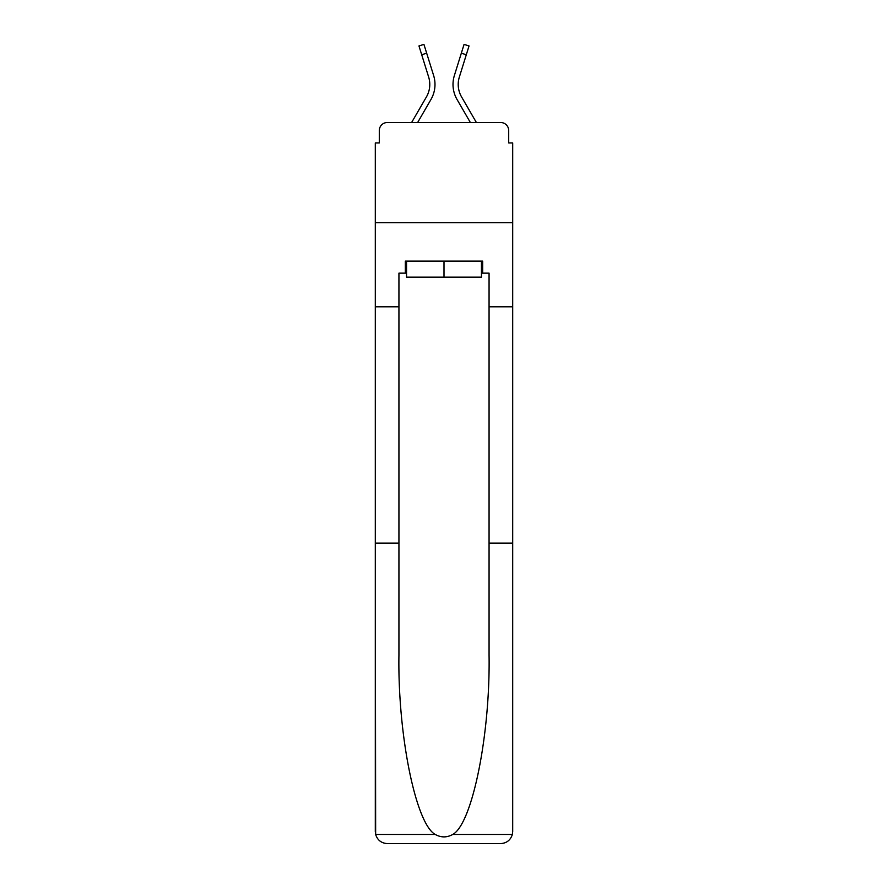 <?xml version="1.0" encoding="UTF-8"?>
<svg xmlns="http://www.w3.org/2000/svg" width="888" height="888" viewBox="0 0 888 888"><rect width="100%" height="100%" fill="white"/><g stroke="black" fill="none" stroke-linecap="round" stroke-linejoin="round"><path stroke-width="1.33" d="M379.298 130.525L379.298 142.946L379.298 130.525A8.014 8.014 0 0 1 387.312 122.522L411.61 122.522L426.44 96.903A24.842 24.842 0 0 0 428.66 77.078L418.958 45.943L423.931 44.4L433.633 75.524A30.048 30.048 0 0 1 430.946 99.512L417.626 122.522M481.451 273.149L482.661 273.149L482.661 261.127L405.339 261.127L405.339 273.149L398.934 273.149L398.934 655.211C397.691 734.809 415.773 823.997 435.275 834.465C441.081 837.695 446.897 837.695 452.725 834.465C472.227 823.997 490.309 734.809 489.066 655.211L489.066 543.145L512.698 543.145L512.698 831.579L512.698 142.946L508.702 142.946L508.702 130.525A8.014 8.014 0 0 0 500.688 122.522L387.312 122.522M398.934 306.793L375.302 306.793L375.302 222.666L512.698 222.666L375.302 222.666L375.302 142.946L379.298 142.946M461.56 96.903A24.842 24.842 0 0 1 459.34 77.078A24.842 24.842 0 0 0 461.56 96.903A24.842 24.842 0 0 1 459.34 77.078A24.842 24.842 0 0 0 461.56 96.903A24.842 24.842 0 0 1 459.34 77.078A24.842 24.842 0 0 0 461.56 96.903A24.842 24.842 0 0 1 459.34 77.078A24.842 24.842 0 0 0 461.56 96.903A24.842 24.842 0 0 1 459.34 77.078A24.842 24.842 0 0 0 461.56 96.903A24.842 24.842 0 0 1 459.34 77.078A24.842 24.842 0 0 0 461.56 96.903A24.842 24.842 0 0 1 459.34 77.078A24.842 24.842 0 0 0 461.56 96.903L476.39 122.522L500.688 122.522M508.702 142.946L508.702 130.525M454.367 75.524L464.069 44.4L469.042 45.943L466.3 54.745L461.327 53.202L454.367 75.524A30.048 30.048 0 0 0 457.054 99.512L470.374 122.522M421.7 54.745L426.673 53.202L433.633 75.524M398.934 543.145L375.302 543.145L375.646 834.465C377.467 840.148 381.363 843.189 387.312 843.6L500.688 843.6C506.637 843.189 510.533 840.148 512.354 834.465L512.698 831.579M470.24 843.6L500.688 843.6L470.24 843.6M375.302 831.579L375.302 306.793M482.661 273.149L489.066 273.149L489.066 306.793L512.698 306.793M489.066 543.145L489.066 306.793M405.339 273.149L406.549 273.149M406.549 261.127L406.549 277.145L481.451 277.145L481.451 261.127M444 261.127L444 277.145M426.44 96.903A24.842 24.842 0 0 0 428.66 77.078A24.842 24.842 0 0 1 426.44 96.903A24.842 24.842 0 0 0 428.66 77.078A24.842 24.842 0 0 1 426.44 96.903A24.842 24.842 0 0 0 428.66 77.078A24.842 24.842 0 0 1 426.44 96.903A24.842 24.842 0 0 0 428.66 77.078M459.34 77.078L466.3 54.745M375.646 834.465L435.275 834.465M452.725 834.465L512.354 834.465"/></g></svg>
